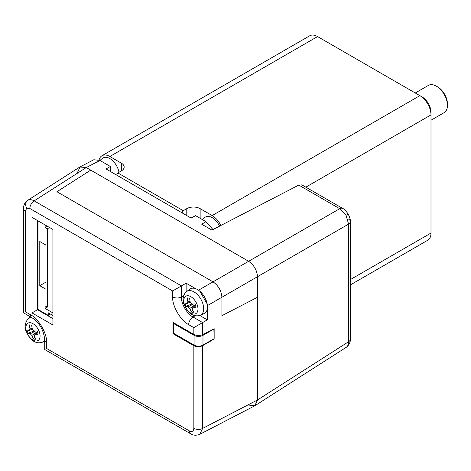 <?xml version="1.0" encoding="UTF-8"?>
<svg xmlns="http://www.w3.org/2000/svg" width="471" height="471" viewBox="0 0 471 471"><rect width="100%" height="100%" fill="white"/><g stroke="black" fill="none" stroke-linecap="round" stroke-linejoin="round"><path stroke-width="0.71" d="M248.623 405.101L255.076 405.625L257.519 399.967L257.519 297.242L221.912 315.7L221.912 297.248L221.912 315.7L257.519 297.242L257.519 276.689C256.954 270.171 253.987 265.038 248.623 261.287L90.715 170.119L56.926 191.726L213.022 281.846L339.703 208.706L346.038 215.318L348.593 224.108L221.912 297.248C221.346 290.725 218.385 285.591 213.022 281.846L56.926 191.726L90.715 170.119L86.264 167.552L80.141 166.834L77.368 172.686M348.481 219.039A6.288 3.633 180 0 1 350.324 221.611L350.324 221.611A6.288 3.633 180 0 1 348.593 224.108L348.593 341.728A6.288 3.633 0 0 0 350.324 339.232L350.324 339.232C350.477 342.364 349.105 345.072 346.197 347.357L346.038 347.457C347.733 346.415 348.587 344.507 348.593 341.728L257.519 399.967L257.519 297.242M109.831 171.15L110.379 170.796L110.379 166.469L106.052 168.971L191.032 218.032L195.595 215.665L206.015 221.682L212.969 229.565M206.015 221.682L201.688 224.184L211.932 230.101L298.779 185.079L301.887 184.879L342.729 208.459A6.288 3.633 -60 0 0 339.703 208.706L298.779 185.079M110.379 166.469L99.958 160.452L86.264 167.552L90.715 170.119M80.141 166.834L93.835 159.734L99.958 160.452M27.648 200.381L27.836 200.269C29.591 199.315 31.698 199.516 34.171 200.858L181.453 285.891L181.453 296.989C180.87 303.336 187.228 314.345 193.016 317.012L202.624 322.564L202.624 334.64L214.152 328.658L214.152 339.02L202.624 345.673L202.624 428.427L199.775 434.315M202.624 334.64C199.669 335.876 196.743 335.811 193.846 334.439L193.846 327.628L188.683 324.649C180.758 320.898 171.956 305.655 172.674 296.924L172.674 290.96L29.838 208.494A6.288 3.633 -60 0 1 34.171 200.858L86.264 167.552L79.811 167.022L27.677 200.363C24.816 202.542 23.444 205.25 23.55 208.494L23.55 312.856L31.857 317.654C39.464 322.623 43.75 330.053 44.721 339.932L44.721 349.523L190.702 433.809C193.281 435.504 196.319 435.669 199.804 434.297L254.746 405.819L257.519 399.967L202.624 428.427A6.288 3.633 0 0 1 193.846 428.357L193.846 345.738C196.743 347.098 199.669 347.074 202.624 345.673M199.722 315.476L207.305 319.856L207.305 308.888M207.305 319.856L193.846 327.628M37.48 220.534L37.48 309.741L52.905 318.649M29.72 316.418L29.72 317.784M43.538 341.716L44.721 342.399M193.846 334.439L173.004 322.405L173.004 333.709L193.846 345.738M52.905 229.442L31.999 217.372L31.999 312.909L52.905 324.978L52.905 229.442L45.122 224.95L45.122 227.517L47.347 228.8L49.567 227.517M195.636 288.67L186.133 283.189L172.674 290.96M198.526 290.213L213.022 281.846C218.385 285.591 221.346 290.725 221.912 297.248L207.423 305.614M37.48 309.741L31.999 312.909M174.341 323.177L173.669 323.565L173.669 333.321L173.004 333.709M214.152 339.02L213.846 338.837M186.133 283.189L186.133 291.949M207.193 303.978L199.828 291.225M27.836 200.269A6.288 5.134 60 0 0 26.694 208.182L25.393 211.061A6.288 3.633 180 0 1 23.55 208.494M25.393 211.061L25.275 311.861M25.393 311.79L30.556 314.775C38.481 318.52 47.277 333.762 46.564 342.499L46.446 348.528M46.564 348.463L189.401 430.924A6.288 3.633 120 0 0 190.702 433.809M173.669 333.321L194.087 345.108A6.288 3.633 0 0 0 202.983 345.108L214.105 338.69L213.881 328.799M173.669 323.565L194.087 335.352A6.288 3.633 0 0 0 202.983 335.352L214.105 328.929M188.159 295.753A10.05 5.805 -120 0 0 184.302 304.242A10.05 5.805 -120 0 0 193.581 314.051A10.05 5.805 -120 0 0 197.437 305.561A10.05 5.805 -120 0 0 188.159 295.753M200.416 315.205L204.096 313.58A14.154 8.172 -120 0 0 206.716 302.017A14.154 8.172 -120 0 0 189.966 289.112L186.716 291.484C186.257 291.066 181.264 296.736 183.784 303.783L187.393 310.572C191.379 315.27 195.718 316.818 200.416 315.205A13.724 7.925 -120 0 0 202.96 304.001A13.724 7.925 -120 0 0 186.716 291.484M191.426 312.055A36.52 19.641 -41.4 0 0 192.58 312.208A36.52 19.641 -41.4 0 0 193.775 312.291A37.698 28.431 -84.3 0 1 192.174 308.688A3.945 2.278 -120 0 0 192.833 307.239A37.698 11.804 -16.5 0 0 196.06 307.257A36.52 15.237 -97.8 0 1 195.088 303.983A37.698 11.804 163.5 0 1 191.862 303.966A3.945 2.278 -120 0 0 190.278 302.294A37.698 28.431 -84.3 0 1 189.589 298.167A36.52 0.824 -175.8 0 1 188.382 298.049A36.52 0.824 -175.8 0 1 187.24 297.931A37.698 28.431 95.7 0 0 187.929 302.058A3.945 2.278 -120 0 0 187.275 303.507A37.698 11.804 163.5 0 1 184.956 302.965A36.52 34.053 131.8 0 0 185.927 306.238A37.698 11.804 -16.5 0 0 188.247 306.78A3.945 2.278 -120 0 0 189.825 308.452A37.698 28.431 95.7 0 0 191.426 312.055L192.739 310.071M195.265 304.625L189.825 308.452M187.929 302.058L190.037 301.087M190.207 301.946L187.275 303.507M188.247 306.78L193.487 304.001M185.927 306.238L192.156 303.978M195.53 305.538L192.833 307.239M30.25 322.717A10.05 5.805 -120 0 0 26.394 331.207A10.05 5.805 -120 0 0 35.678 341.016A10.05 5.805 -120 0 0 39.529 332.526A10.05 5.805 -120 0 0 30.25 322.717M33.518 339.02A36.52 19.641 -41.4 0 0 34.671 339.173A36.52 19.641 -41.4 0 0 35.867 339.255A37.698 28.431 -84.3 0 1 34.271 335.652A3.945 2.278 -120 0 0 34.925 334.21A37.698 11.804 -16.5 0 0 38.151 334.222A36.52 15.237 -97.8 0 1 37.18 330.948A37.698 11.804 163.5 0 1 33.953 330.93A3.945 2.278 -120 0 0 32.375 329.264A37.698 28.431 -84.3 0 1 31.681 325.137A36.52 0.824 -175.8 0 1 30.474 325.014A36.52 0.824 -175.8 0 1 29.332 324.896A37.698 28.431 95.7 0 0 30.02 329.029A3.945 2.278 -120 0 0 29.367 330.471A37.698 11.804 163.5 0 1 27.047 329.93A36.52 34.053 131.8 0 0 28.019 333.209A37.698 11.804 -16.5 0 0 30.338 333.745A3.945 2.278 -120 0 0 31.916 335.417A37.698 28.431 95.7 0 0 33.518 339.02L34.83 337.042M37.362 331.596L31.916 335.417M30.02 329.029L32.134 328.052M32.299 328.911L29.367 330.471M30.338 333.745L35.584 330.966M28.019 333.209L34.248 330.942M37.621 332.502L34.925 334.21M38.004 220.84L38.004 309.441L48.236 315.346L50.462 314.063M48.236 315.346L48.236 312.779L52.905 315.476M39.782 241.511L46.011 245.108L46.011 289.282L39.782 285.685L39.782 241.511M52.905 312.909L45.122 308.411L45.122 305.844L47.347 307.127L47.347 228.8M46.011 282.088L39.782 285.685M45.122 308.411L47.347 307.127M47.347 226.233L45.122 227.517M437.665 86.917L436.329 86.146L437.665 86.917A13.842 7.989 60 0 1 447.45 103.867L447.45 105.404A15.726 9.079 -120 0 0 436.329 86.146L436.329 86.146A15.726 9.079 -120 0 0 428.469 85.363L415.269 92.987M430.994 120.229L444.194 112.604A15.726 9.079 -120 0 0 447.45 105.404M100.035 160.499A13.212 13.212 0 0 1 103.237 157.909A13.212 7.624 60 0 1 109.843 158.562A13.212 7.624 60 0 1 118.963 172.298M219.568 226.145A13.212 7.624 -120 0 0 212.144 217.631A13.212 7.624 -120 0 0 205.544 216.972A13.212 13.212 0 0 0 202.342 219.563M350.324 284.931L427.733 240.239A15.726 9.079 -120 0 0 430.994 233.039L430.994 114.906A15.726 9.079 -120 0 0 419.873 95.648L317.566 36.579A15.726 9.079 -120 0 0 309.7 35.802L101.977 155.73A15.726 9.079 -120 0 0 99.057 159.987M317.566 36.579L109.843 156.507A15.726 9.079 -120 0 0 101.977 155.73M186.793 215.588L186.793 208.641A9.438 5.446 180 0 1 200.14 208.641L212.144 215.577A15.726 9.079 60 0 1 220.864 225.474M109.843 156.507L121.406 163.184A9.438 5.446 180 0 1 124.167 167.04A9.438 5.446 180 0 1 121.406 170.891L121.406 163.184M116.62 175.071L117.85 172.945L121.406 170.891M117.85 172.945L183.237 210.696L186.793 208.641M182.006 212.821L183.237 210.696M212.144 215.577L419.873 95.648L422.098 96.932A12.582 7.265 60 0 1 430.994 112.339L430.994 114.906L305.844 187.164M350.324 339.232L350.324 221.611C350.607 220.151 349.894 217.643 348.175 214.081L346.038 215.318M29.838 208.494L26.694 208.182M189.401 430.924C192.08 432.148 193.563 431.295 193.846 428.357M37.48 301.04L38.004 300.733M38.004 308.947L37.48 309.253M38.375 310.259L38.899 309.953M195.247 315.723L193.016 317.012A6.288 3.633 -60 0 0 188.683 324.649M172.674 296.924A6.288 3.633 0 0 0 181.453 296.989L183.684 295.7M30.556 314.775A6.288 3.633 120 0 0 31.857 317.654M46.564 342.499A6.288 3.633 180 0 1 44.721 339.932M194.087 335.352L194.087 345.108M202.983 335.352L202.983 345.108M31.663 317.536A13.724 7.925 -120 0 0 28.808 318.449C28.348 318.031 23.356 323.707 25.876 330.748L29.485 337.536C33.476 342.24 37.815 343.783 42.508 342.176A13.724 7.925 -120 0 0 44.721 340.156M350.324 279.615L430.994 233.039M200.14 208.641L200.14 218.291M346.197 347.357L255.076 405.625M348.175 214.081C345.95 210.814 344.136 208.941 342.729 208.459M28.808 318.449L30.768 317.024M42.508 342.176L44.721 341.192M422.098 96.932L419.873 95.648"/></g></svg>
